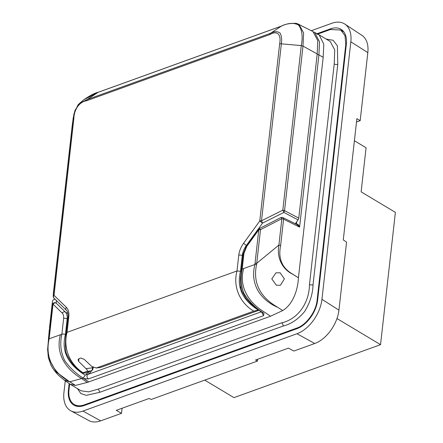 <?xml version="1.0" encoding="UTF-8"?>
<svg xmlns="http://www.w3.org/2000/svg" width="443" height="443" viewBox="0 0 443 443"><rect width="100%" height="100%" fill="white"/><g stroke="black" fill="none" stroke-linecap="round" stroke-linejoin="round"><path stroke-width="0.66" d="M317.033 33.712L330.489 28.85A25.207 15.378 -59.1 0 1 341.32 29.498A25.207 15.378 -59.1 0 1 346.337 44.278L317.648 300.038A25.207 15.378 -59.1 0 1 296.854 328.706L84.281 405.511A25.207 15.378 -59.1 0 1 74.158 405.29A25.207 15.378 -59.1 0 1 68.427 390.084L69.158 383.594M356.504 122.002L360.187 120.668L367.823 52.617A29.343 17.903 -59.1 0 0 361.981 35.412L344.815 24.072A30.246 18.456 -59.1 0 0 331.813 23.291L311.363 30.683M122.085 408.247L121.515 413.325L116.276 410.345L149.191 398.451L151.118 399.486L257.405 361.084L255.545 360.026L288.459 348.132L293.897 351.039L314.724 343.519L296.993 333.734A30.246 18.456 -59.1 0 0 321.95 299.33L350.834 41.803A30.246 18.456 -59.1 0 0 344.815 24.072M314.724 343.519A29.343 17.903 -59.1 0 0 338.934 310.144L346.57 242.088L343.281 239.912L356.881 118.646L360.187 120.668M65.248 380.836L63.93 392.553A30.246 18.456 -59.1 0 0 70.802 410.799A30.246 18.456 -59.1 0 0 82.952 411.071L296.993 333.734M70.802 410.799L88.899 420.59A29.343 17.903 -59.1 0 0 100.688 420.85L82.952 411.071M121.515 413.325L100.688 420.85M257.405 361.084L257.61 359.279M69.651 383.92L68.981 389.884A24.443 14.912 -59.1 0 0 74.363 404.531A24.443 14.912 -59.1 0 0 84.353 404.847L296.926 328.041C306.39 324.907 316.058 311.579 317.094 300.238L345.784 44.477L345.014 35.689L340.75 30.035L330.412 29.515L317.742 34.094M316.529 33.862L319.165 34.87L323.783 44.167L323.174 57.313L298.438 277.8L292.513 274.056C281.947 267.915 277.988 258.407 280.629 245.533A2.52 1.196 -173.6 0 0 278.902 245.045L256.735 263.308A2.52 1.196 -173.6 0 0 255.007 263.48L254.897 264.488L242.183 269.078C240.366 277.584 240.964 285.735 243.988 293.532C249.016 301.578 255.489 308.04 263.408 312.919L263.984 313.627L263.519 315.682L88.329 378.975L84.253 378.566L83.251 378.1L88.783 381.899L87.321 382.425L81.623 378.599C65.996 369.346 55.203 353.664 60.398 334.758L61.859 334.232C59.766 343.519 60.708 352.285 64.684 360.53C69.734 367.662 75.869 373.51 83.085 378.067L88.783 381.899L270.568 316.219L264.87 312.387C249.248 303.134 238.456 287.452 243.644 268.552M277.063 306.894L282.673 310.543L277.063 306.899C263.413 299.003 251.94 285.591 256.624 264.316L260.512 229.64L258.784 229.812L246.79 246.347L243.943 253.363L242.183 269.078A2.52 1.196 -173.6 0 0 241.391 269.826A2.52 1.196 -173.6 0 0 241.385 269.853M282.673 310.543L282.7 310.56C293.432 304.097 297.917 288.969 298.438 277.8M298.421 277.789L292.507 274.106C282.307 269.239 276.493 257.549 278.902 245.045L281.859 218.681L260.512 229.64L259.349 228.599A2.52 2.52 0 0 0 258.457 229.358L246.463 245.898A2.52 0.282 36 0 0 246.79 246.347M282.7 310.56L270.568 316.219M280.629 245.533L283.586 219.169L299.601 227.121L296.987 224.562L282.939 217.613L283.586 219.169A2.52 1.196 -173.6 0 0 281.859 218.681A2.52 0.615 -117.2 0 0 280.696 217.64L259.349 228.599M323.174 57.313L318.916 54.915L299.601 227.121C299.141 225.343 298.095 224.247 296.456 223.831L296.683 221.805M280.137 272.783L276 272.81L271.792 278.902L276.338 285.231L280.452 285.237L284.362 278.891L280.137 272.783M296.306 224.213L296.456 223.831L295.963 224.042M75.487 385.427L70.083 384.197L64.218 380.061L69.684 381.822L75.487 385.427L87.321 382.425M49.256 337.821L53.033 304.153A2.52 1.196 -173.6 0 0 52.241 304.889L48.464 338.557L49.256 337.821L49.145 338.823C44.239 360.148 56.405 374.795 69.844 381.816L75.46 385.41M67.812 319.259L67.17 318.877A2.52 1.196 -173.6 0 0 63.626 318.511C63.864 316.103 63.382 314.281 62.175 313.051L53.033 304.153A2.52 1.977 -45.8 0 1 56.217 303.15A2.52 2.497 3.2 0 0 52.241 304.889L47.617 349.245L48.353 357.667L56.261 372.02L69.684 381.822L83.251 378.1M55.253 299.39A2.52 2.497 3.2 0 0 52.429 301.578L49.472 327.953M276.886 307.01C262.339 300.387 249.492 285.99 254.897 264.488L256.624 264.316M85.233 375.243L83.168 378.04L85.233 375.243C70.011 365.663 60.591 352.988 65.409 334.592A2.52 1.196 -173.6 0 0 61.859 334.232L63.626 318.511M262.273 312.813L263.341 312.941L261.979 312.608M91.723 370.647A25.207 15.992 -109.9 0 1 87.659 374.529L85.809 374.756M85.792 372.829L91.313 370.835L86.795 371.444L83.112 372.773C82.232 373.189 82.509 373.294 83.948 373.095L85.986 372.735M298.073 219.889L283.897 212.424L282.817 210.148L301.273 45.601C303.012 36.559 302.098 29.72 298.538 25.079C293.925 22.532 288.177 22.898 281.299 26.159A2.52 1.6 -109.9 0 1 281.521 26.048C285.093 24.072 290.143 23.18 296.677 23.363L312.924 31.514L317.786 40.612L317.199 53.957L298.781 218.133L298.073 219.889L295.304 223.709M317.199 53.957L303.001 46.089L301.273 45.601L281.355 43.824C281.997 39.582 281.587 36.021 280.126 33.136C277.639 31.165 274.444 31.22 270.535 33.291A2.52 1.6 70.1 0 0 269.898 34.526L86.645 100.738A2.52 1.6 70.1 0 1 87.282 99.503L270.535 33.291L281.299 26.159L98.053 92.371L83.76 99.791C90.134 95.411 94.968 92.897 98.268 92.26L98.268 92.26A2.52 1.6 -109.9 0 0 98.053 92.371L87.282 99.503L79.53 103.391L75.005 110.324L73.222 117.938L53.232 296.057L53.802 297.951M72.469 123.403L53.387 293.045A2.52 1.196 -173.6 0 0 53.387 293.056L53.232 296.057L54.024 295.32L66.345 307.309A17.222 10.51 120.9 0 1 68.815 316.634L67.054 332.355L66.256 333.13M240.505 271.304L236.988 270.955C232.747 286.809 239.901 302.874 253.717 311.13L258.313 310.094C243.7 300.852 236.224 288.631 240.505 271.304L242.271 255.583A2.52 1.196 -173.6 0 0 238.755 255.234L236.988 270.955L67.054 332.355C62.867 348.104 69.806 364.345 83.112 372.773L82.553 373.128C75.808 368.665 70.515 362.313 66.671 354.073C64.728 350.823 65.414 337.976 66.262 333.103L68.023 317.382A2.52 1.196 6.4 0 1 68.815 316.634M253.717 311.13L96.386 367.978L91.839 366.522L84.164 359.317L80.753 358.01L78.932 358.669L78.073 359.755L78.666 361.405L85.992 368.637C87.398 369.794 87.67 370.725 86.795 371.444M240.765 286.206L240.582 287.795L241.125 288.243M258.795 310.299L100.838 367.369L96.048 368.055L100.533 367.446A2.52 2.52 0 0 0 101.054 367.319L100.838 367.369A2.52 1.905 82.2 0 1 100.533 367.446M269.898 34.526C277.695 30.046 281.383 34.931 279.627 44.001A2.52 1.196 -173.6 0 1 281.355 43.824L261.503 220.808L282.817 210.148A2.52 1.196 6.4 0 1 284.544 210.635L298.781 218.133M298.892 24.171L303.621 32.981L303.001 46.089L284.544 210.635L283.897 212.424L262.583 223.078L261.503 220.808A2.52 1.196 -173.6 0 0 259.775 220.979L243.617 243.262A17.222 10.51 120.9 0 0 238.755 255.234M336.968 318.55L380.548 344.665L395.389 212.374L361.128 191.847L366.073 147.746L354.4 140.752M204.721 380.122L233.948 397.637L380.548 344.665M367.823 52.617L350.834 41.803M338.934 310.144L321.95 299.33M331.137 29.271L330.489 28.85M68.931 390.372L68.427 390.084M85.039 405.24L84.353 404.847M297.591 328.424L296.926 328.041M317.587 300.542L317.094 300.238M346.282 44.782L345.784 44.477M317.149 54.417A2.52 1.196 6.4 0 1 318.916 54.915L319.525 41.792L314.635 32.422L313.705 31.99M65.409 334.592L67.17 318.877A12.603 7.692 -59.1 0 0 65.359 312.049L56.217 303.15L56.366 300.481M62.175 313.051A2.52 1.977 134.2 0 1 65.359 312.049L67.94 313.6M258.457 229.358A2.52 0.282 -144 0 0 258.784 229.812L255.007 263.48M243.943 253.363A2.52 1.196 -173.6 0 0 243.152 254.105L241.391 269.826C241.07 276.504 239.015 280.618 242.033 291.333L246.02 298.377L250.937 303.765L262.306 312.841M48.353 339.565L49.145 338.823L60.398 334.758M89.359 371.544A24.199 15.35 -109.9 0 1 86.02 374.136M93.346 367.457A25.207 15.992 -109.9 0 1 93.013 368.266M260.988 311.905L87.659 374.529C86.546 375.858 86.773 377.342 88.329 378.975M263.519 315.682L262.123 312.78M319.165 34.87L330.212 41.487L334.731 49.915L334.216 63.936L309.485 284.417C309.225 303.366 297.685 319.276 281.615 322.836L98.368 389.048L99.83 392.276L283.083 326.07A2.52 1.6 70.1 0 0 281.615 322.836M70.083 384.197L81.13 390.82L88.711 391.856L98.368 389.048M334.216 63.936A2.52 1.196 -173.6 0 0 337.765 64.296L313.029 284.783C312.752 294.025 309.917 302.973 304.529 311.628C298.073 319.342 290.924 324.16 283.083 326.07M77.398 388.583L80.803 393.506L86.258 395.361L99.83 392.276M337.765 64.296L337.378 45.801L333.092 40.28L326.137 39.05M309.485 284.417A2.52 1.196 -173.6 0 0 313.029 284.783M92.415 366.937L92.316 367.823A2.52 1.955 -97.3 0 1 91.097 370.891L85.582 372.884M93.119 367.341L92.958 368.748A2.52 1.196 -173.6 0 0 92.316 367.823L85.992 368.637M281.521 26.048L98.268 92.26M71.844 128.514L73.084 119.073L73.876 118.342L54.024 295.32A2.52 1.977 -45.8 0 0 53.98 298.156L66.295 310.144A2.52 1.977 -45.8 0 1 66.345 307.309M53.387 293.045A2.52 2.503 -177.1 0 0 53.376 293.205A2.52 2.52 0 0 1 53.387 293.056L72.464 123.425L74.003 113.713L77.968 104.963L79.563 103.363M78.666 361.405L78.976 358.653M101.248 367.219L258.817 310.316M279.627 44.001L259.775 220.979A2.52 0.282 -144 0 0 262.583 223.078L246.419 245.361A14.702 8.971 -59.1 0 0 242.271 255.583L242.941 255.976M243.617 243.262A2.52 0.282 -144 0 0 246.419 245.361L246.718 245.538M86.645 100.738C79.236 101.752 74.092 109.825 73.876 118.342M77.625 406.392L74.363 404.531M343.929 32.034L340.75 30.035M282.939 217.613A2.52 2.52 0 0 0 280.696 217.64M55.225 299.368A2.52 2.52 0 0 0 52.429 301.589M246.463 245.898L243.152 254.105M48.348 357.645L47.617 349.245M64.218 380.061L61.272 377.685C57.225 374.435 53.858 370.414 51.178 365.619L48.353 357.667M49.267 329.88L47.611 349.649M318.866 34.704L314.635 32.422M53.98 298.156A2.52 2.52 0 0 1 53.221 296.217L53.376 293.205M91.308 370.841A2.52 2.52 0 0 0 92.958 368.748M83.771 99.786L79.53 103.391M68.023 317.382C68.266 313.766 67.69 311.351 66.295 310.144"/></g></svg>
